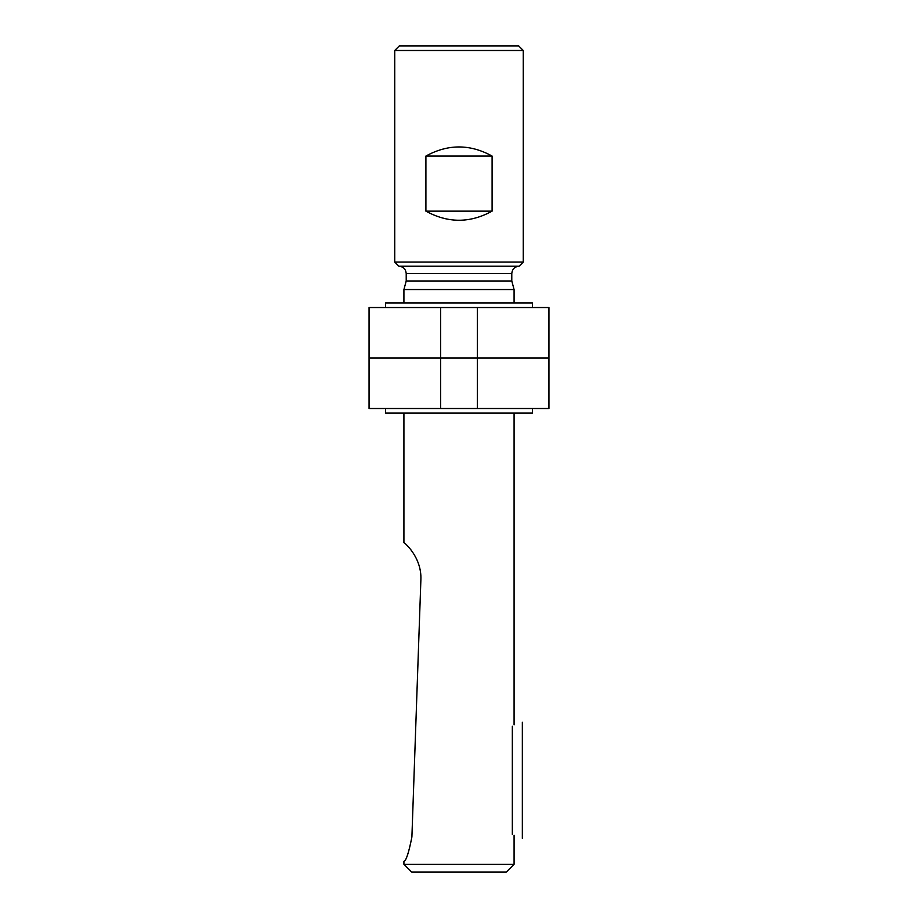 <?xml version="1.0" encoding="UTF-8"?>
<svg xmlns="http://www.w3.org/2000/svg" width="918" height="918" viewBox="0 0 918 918"><rect width="100%" height="100%" fill="white"/><g stroke="black" fill="none" stroke-linecap="round" stroke-linejoin="round"><path stroke-width="1.38" d="M394.74 262.089L523.26 262.089L523.26 50.49L394.74 50.49L394.74 262.089L398.871 266.22L519.129 266.22L523.26 262.089M425.906 211.14C447.973 223.281 470.027 223.281 492.094 211.14L425.906 211.14L425.906 156.06C447.973 143.919 470.027 143.919 492.094 156.06L492.094 211.14M514.08 864.297L506.277 872.1L411.723 872.1L403.92 864.297L514.08 864.297L514.08 835.219M512.336 726.195L512.336 834.405M411.895 836.986C408.751 852.822 406.1 860.923 403.92 861.279C406.123 860.946 408.774 852.845 411.895 836.986L420.88 579.946C422.028 556.285 402.795 541.253 403.92 542.699C402.818 541.287 421.993 556.205 420.88 579.946M519.129 266.22C514.665 266.656 512.221 269.1 511.785 273.564L511.785 280.977L514.08 289.537L514.08 302.94M514.08 413.1L514.08 724.841M514.08 289.537L403.92 289.537L403.92 302.94M511.785 280.977L406.215 280.977L403.92 289.537M523.26 50.49L518.67 45.9L399.33 45.9L394.74 50.49M492.094 156.06L425.906 156.06M522.342 722.236L522.342 838.364M440.64 358.02L369.059 358.02L477.36 358.02L440.64 358.02L440.64 408.51L369.059 408.51L369.059 307.53L440.64 307.53L440.64 358.02M548.941 358.02L477.36 358.02L548.941 358.02L548.941 408.51L477.36 408.51L477.36 307.53L548.941 307.53L548.941 358.02M532.44 408.51L532.44 413.1L385.56 413.1L385.56 408.51M477.36 408.51L440.64 408.51M532.44 307.53L532.44 302.94L385.56 302.94L385.56 307.53M440.64 307.53L477.36 307.53M511.785 273.564L406.215 273.564L406.215 280.977M403.92 413.1L403.92 542.699M403.92 861.279L403.92 864.297M406.215 273.564C405.779 269.1 403.335 266.656 398.871 266.22"/></g></svg>
